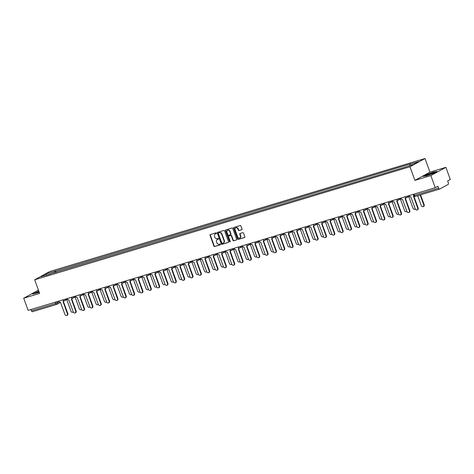 <?xml version="1.0" encoding="UTF-8"?>
<svg xmlns="http://www.w3.org/2000/svg" width="474" height="474" viewBox="0 0 474 474"><rect width="100%" height="100%" fill="white"/><g stroke="black" fill="none" stroke-linecap="round" stroke-linejoin="round"><path stroke-width="0.71" d="M216.422 233.167A0.45 0.379 -118.7 0 0 215.901 232.858L210.326 234.535A0.64 0.545 -118.7 0 0 210.018 235.294L213.94 246.077A0.64 0.545 -118.7 0 0 214.686 246.521L220.262 244.839A0.45 0.379 -118.7 0 0 219.96 244.003L219.237 244.217A2.05 1.742 -118.7 0 1 216.855 242.807L216.529 241.906A2.05 1.742 -118.7 0 1 217.228 239.607A2.05 1.742 -118.7 0 1 217.513 239.483L218.236 239.269A0.45 0.379 -118.7 0 0 217.927 238.428L217.205 238.647A2.05 1.742 -118.7 0 1 214.829 237.237L214.503 236.336A2.05 1.742 -118.7 0 1 215.196 234.032A2.05 1.742 -118.7 0 1 215.486 233.913L216.203 233.694A0.45 0.379 -118.7 0 0 216.422 233.167M241.699 229.772A0.64 0.545 -118.7 0 0 242.007 229.013L240.905 225.991A0.64 0.545 -118.7 0 0 240.164 225.547L233.966 227.413A0.64 0.545 -118.7 0 0 233.664 228.172L237.587 238.955A0.64 0.545 -118.7 0 0 238.333 239.4L244.525 237.533A0.64 0.545 -118.7 0 0 244.833 236.775L243.5 233.119A0.64 0.545 -118.7 0 0 242.759 232.681L240.105 233.475A0.64 0.545 -118.7 0 0 239.803 234.233L240.46 236.046A1.712 1.458 -118.7 0 1 237.652 236.893L235.068 229.789A1.712 1.458 -118.7 0 1 237.877 228.948L238.309 230.127A0.64 0.545 -118.7 0 0 239.05 230.571L241.87 229.677M409.951 166.759L414.904 180.375L430.842 175.576L435.262 187.722L28.12 310.357L23.7 298.211L39.632 293.412L34.679 279.796L409.951 166.759L424.988 158.529L49.717 271.561L34.679 279.796M224.581 230.903A0.64 0.545 -118.7 0 0 223.841 230.465L217.643 232.331A0.64 0.545 -118.7 0 0 217.341 233.089L221.263 243.873A0.64 0.545 -118.7 0 0 222.01 244.317L228.201 242.451A0.64 0.545 -118.7 0 0 228.509 241.693L224.581 230.903M225.808 229.872L231.999 228.006A0.64 0.545 -118.7 0 1 232.746 228.444L236.668 239.234A0.64 0.545 -118.7 0 1 236.36 239.992L233.712 240.786A0.64 0.545 -118.7 0 1 232.971 240.348L231.377 235.975A0.64 0.545 -118.7 0 0 230.637 235.531L228.877 236.064A0.64 0.545 -118.7 0 0 228.569 236.816L230.228 241.373A0.45 0.379 -118.7 0 1 229.493 241.592L225.5 230.631A0.64 0.545 -118.7 0 1 225.808 229.872M430.842 175.576L445.88 167.34L450.3 179.492L447.64 180.95L448.327 182.84A1.304 0.675 73.2 0 1 448.173 184.392L439.659 189.049A1.304 0.675 73.2 0 1 439.594 189.079L415.366 196.378A1.304 0.675 -106.8 0 1 414.389 195.454L438.616 188.16A1.304 0.675 73.2 0 0 439.594 189.079M445.88 167.34L429.942 172.145L424.988 158.529M435.262 187.722L437.923 186.264L438.616 188.16M56.602 304.432L32.516 311.685A1.304 0.675 -106.8 0 1 32.451 311.714A1.304 0.675 -106.8 0 1 31.474 310.796L55.695 303.496L59.155 301.867M31 309.492L31.474 310.796M38.441 290.135L23.7 298.211M49.877 274.162L40.74 276.739L45.794 273.972L54.777 271.27L54.629 272.734M409.814 165.574L409.945 164.288L410.65 163.903L54.777 271.27M409.945 164.288L418.927 161.587L413.873 164.348L404.186 167.441L49.723 274.037M38.838 291.214L32.67 294.07L39.235 292.316M414.904 180.375L429.942 172.145M436.909 171.481L433.426 172.121L426.588 174.592L423.235 176.429L426.719 175.789L433.556 173.318L436.909 171.481M56.009 272.319L55.482 270.879M45.794 273.972L46.547 274.991M216.381 233.569L215.783 233.747A2.05 1.742 -118.7 0 0 215.498 233.866A2.05 1.742 -118.7 0 0 215.35 233.96M217.382 239.53A2.05 1.742 -118.7 0 1 217.525 239.441A2.05 1.742 -118.7 0 1 217.815 239.323L218.407 239.139M210.409 234.512A0.64 0.545 -118.7 0 0 210.32 235.128L214.242 245.911A0.64 0.545 -118.7 0 0 214.989 246.356L220.44 244.714M217.732 232.307A0.64 0.545 -118.7 0 0 217.637 232.924L221.565 243.707A0.64 0.545 -118.7 0 0 222.306 244.151L228.415 242.309M218.526 232.995A0.45 0.379 -118.7 0 0 218.313 233.528L221.761 242.99A0.45 0.379 -118.7 0 0 222.282 243.304L223.041 243.073A2.05 1.742 -118.7 0 0 223.325 242.955A2.05 1.742 -118.7 0 0 224.024 240.65L221.666 234.18A2.05 1.742 -118.7 0 0 219.29 232.764L218.828 232.829A0.45 0.379 -118.7 0 0 218.71 232.894M223.473 242.86A2.05 1.742 -118.7 0 0 223.627 242.789A2.05 1.742 -118.7 0 0 224.321 240.484L224.024 240.65M218.828 232.829L219.592 232.604A2.05 1.742 -118.7 0 1 221.968 234.014L224.321 240.484M236.579 239.85L233.712 240.786M229.007 235.993A0.64 0.545 -118.7 0 1 229.179 235.898L230.933 235.365A0.64 0.545 -118.7 0 1 231.679 235.809L233.267 240.182A0.64 0.545 -118.7 0 0 234.014 240.626M225.891 229.849A0.64 0.545 -118.7 0 0 225.802 230.465L229.795 241.432A0.45 0.379 -118.7 0 0 230.204 241.752M229.724 231.436A1.712 1.458 -118.7 0 0 226.916 232.278L227.828 234.784A0.64 0.545 -118.7 0 0 228.569 235.222L230.328 234.695A0.64 0.545 -118.7 0 0 230.637 233.937L229.724 231.436L230.026 231.271A1.712 1.458 -118.7 0 0 227.656 230.281M230.5 234.6L230.631 234.529A0.64 0.545 -118.7 0 0 230.939 233.771L230.637 233.937M230.026 231.271L230.939 233.771M235.803 227.793A1.712 1.458 -118.7 0 1 238.179 228.782L238.606 229.967A0.64 0.545 -118.7 0 0 239.352 230.405L241.918 229.635M240.022 237.877A1.712 1.458 -118.7 0 0 240.762 235.88L240.46 236.046M240.194 233.451A0.64 0.545 -118.7 0 0 240.099 234.067L240.762 235.88M234.055 227.39A0.64 0.545 -118.7 0 0 233.96 228.006L237.889 238.789A0.64 0.545 -118.7 0 0 238.629 239.234L244.738 237.391M66.716 299.538L70.97 311.234A1.499 1.28 -118.7 0 0 73.257 311.898M58.8 301.12L58.918 301.44A1.304 1.108 -118.7 0 0 60.435 302.341L64.956 314.529A1.499 1.28 -118.7 0 0 67.415 313.782L63.054 301.553A1.304 1.108 -118.7 0 0 63.759 300.664M64.079 300.735A1.304 1.108 61.3 0 1 63.629 301.263L63.238 301.476M63.374 301.399L67.806 313.569A1.499 1.28 61.3 0 1 67.296 315.257L66.905 315.471M75.058 297.026L79.312 308.722A1.499 1.28 -118.7 0 0 81.599 309.386M83.4 294.514L87.654 306.21A1.499 1.28 -118.7 0 0 89.942 306.874M38.945 291.522A4.242 0.397 -20 0 0 35.562 293.163A4.242 0.397 -20 0 0 35.639 293.21A4.242 0.397 -20 0 0 39.218 292.257M33.18 293.975L38.886 291.356M426.126 175.522A4.242 0.397 -20 0 0 426.203 175.57A4.242 0.397 -20 0 0 430.25 174.45A4.242 0.397 -20 0 0 434.071 172.708A4.242 0.397 -20 0 0 434.101 172.637A4.242 0.397 -20 0 0 430.072 173.674A4.242 0.397 -20 0 0 426.126 175.522M423.744 176.334L426.742 174.693L433.36 172.299L436.447 171.736M67.142 298.602L67.261 298.928A1.304 1.108 -118.7 0 0 68.771 299.829L73.298 312.011A1.499 1.28 -118.7 0 0 75.757 311.27L71.396 299.041A1.304 1.108 -118.7 0 0 72.095 298.152M72.415 298.223A1.304 1.108 61.3 0 1 71.965 298.75L71.574 298.964M71.716 298.887L76.148 311.057A1.499 1.28 61.3 0 1 75.639 312.745L75.248 312.959M75.485 296.09L75.603 296.416A1.304 1.108 -118.7 0 0 77.114 297.317L81.641 309.498A1.499 1.28 -118.7 0 0 84.099 308.758L79.739 296.528A1.304 1.108 -118.7 0 0 80.438 295.64M80.758 295.711A1.304 1.108 61.3 0 1 80.307 296.238L79.916 296.451M80.059 296.374L84.49 308.544A1.499 1.28 61.3 0 1 83.981 310.233L83.59 310.446M91.743 292.002L95.997 303.692A1.499 1.28 -118.7 0 0 98.278 304.361M100.085 289.49L104.339 301.18A1.499 1.28 -118.7 0 0 106.62 301.843M108.428 286.977L112.682 298.667A1.499 1.28 -118.7 0 0 114.963 299.331M83.827 293.578L83.945 293.904A1.304 1.108 -118.7 0 0 85.456 294.804L89.983 306.986A1.499 1.28 -118.7 0 0 92.442 306.245L88.075 294.016A1.304 1.108 -118.7 0 0 88.78 293.128M89.1 293.199A1.304 1.108 61.3 0 1 88.65 293.72L88.259 293.939M88.401 293.862L92.833 306.032A1.499 1.28 61.3 0 1 92.323 307.721L91.932 307.934M92.169 291.066L92.288 291.392A1.304 1.108 -118.7 0 0 93.799 292.292L98.325 304.474A1.499 1.28 -118.7 0 0 100.784 303.733L96.418 291.498A1.304 1.108 -118.7 0 0 97.123 290.615M97.443 290.686A1.304 1.108 61.3 0 1 96.992 291.208L96.601 291.427M96.743 291.344L101.175 303.52A1.499 1.28 61.3 0 1 100.666 305.209L100.275 305.422M100.512 288.553L100.624 288.879A1.304 1.108 -118.7 0 0 102.141 289.78L106.668 301.962A1.499 1.28 -118.7 0 0 109.127 301.221L104.76 288.986A1.304 1.108 -118.7 0 0 105.465 288.103M105.785 288.168A1.304 1.108 61.3 0 1 105.335 288.696L104.944 288.909M105.086 288.832L109.518 301.008A1.499 1.28 61.3 0 1 109.008 302.696L108.617 302.91M116.764 284.465L121.024 296.155A1.499 1.28 -118.7 0 0 123.305 296.819M108.848 286.041L108.967 286.367A1.304 1.108 -118.7 0 0 110.483 287.268L115.004 299.45A1.499 1.28 -118.7 0 0 117.469 298.709L113.102 286.474A1.304 1.108 -118.7 0 0 113.807 285.591M114.127 285.656A1.304 1.108 61.3 0 1 113.677 286.183L113.286 286.397M113.428 286.32L117.86 298.496A1.499 1.28 61.3 0 1 117.351 300.184L116.96 300.398M125.106 281.953L129.361 293.643A1.499 1.28 -118.7 0 0 131.648 294.307M117.191 283.529L117.309 283.855A1.304 1.108 -118.7 0 0 118.826 284.75L123.347 296.937A1.499 1.28 -118.7 0 0 125.806 296.197L121.445 283.962A1.304 1.108 -118.7 0 0 122.15 283.073M122.47 283.144A1.304 1.108 61.3 0 1 122.019 283.671L121.628 283.885M121.771 283.808L126.197 295.983A1.499 1.28 61.3 0 1 125.693 297.672L125.302 297.885M133.449 279.441L137.703 291.131A1.499 1.28 -118.7 0 0 139.99 291.794M125.533 281.017L125.651 281.343A1.304 1.108 -118.7 0 0 127.168 282.237L131.689 294.425A1.499 1.28 -118.7 0 0 134.148 293.684L129.787 281.449A1.304 1.108 -118.7 0 0 130.492 280.561M130.812 280.632A1.304 1.108 61.3 0 1 130.362 281.159L129.971 281.372M130.113 281.295L134.539 293.471A1.499 1.28 61.3 0 1 134.029 295.16L133.638 295.373M141.791 276.929L146.045 288.619A1.499 1.28 -118.7 0 0 148.332 289.282M133.875 278.505L133.994 278.831A1.304 1.108 -118.7 0 0 135.511 279.725L140.031 291.913A1.499 1.28 -118.7 0 0 142.49 291.172L138.13 278.937A1.304 1.108 -118.7 0 0 138.835 278.048M139.155 278.12A1.304 1.108 61.3 0 1 138.704 278.647L138.313 278.86M138.449 278.783L142.881 290.959A1.499 1.28 61.3 0 1 142.372 292.642L141.981 292.861M150.134 274.416L154.388 286.106A1.499 1.28 -118.7 0 0 156.675 286.77M142.218 275.992L142.336 276.318A1.304 1.108 -118.7 0 0 143.847 277.213L148.374 289.401A1.499 1.28 -118.7 0 0 150.833 288.66L146.472 276.425A1.304 1.108 -118.7 0 0 147.171 275.536M147.491 275.607A1.304 1.108 61.3 0 1 147.041 276.135L146.65 276.348M146.792 276.271L151.224 288.447A1.499 1.28 61.3 0 1 150.714 290.129L150.323 290.349M158.476 271.904L162.73 283.594A1.499 1.28 -118.7 0 0 165.017 284.258M150.56 273.48L150.679 273.8A1.304 1.108 -118.7 0 0 152.19 274.701L156.716 286.889A1.499 1.28 -118.7 0 0 159.175 286.148L154.814 273.913A1.304 1.108 -118.7 0 0 155.513 273.024M155.833 273.095A1.304 1.108 61.3 0 1 155.383 273.622L154.992 273.836M155.134 273.759L159.566 285.935A1.499 1.28 61.3 0 1 159.057 287.617L158.666 287.831M166.818 269.392L171.073 281.082A1.499 1.28 -118.7 0 0 173.354 281.746M158.903 270.968L159.021 271.288A1.304 1.108 -118.7 0 0 160.532 272.189L165.059 284.376A1.499 1.28 -118.7 0 0 167.518 283.636L163.151 271.401A1.304 1.108 -118.7 0 0 163.856 270.512M164.176 270.583A1.304 1.108 61.3 0 1 163.726 271.11L163.334 271.324M163.477 271.247L167.909 283.422A1.499 1.28 61.3 0 1 167.399 285.105L167.008 285.318M175.161 266.88L179.415 278.57A1.499 1.28 -118.7 0 0 181.696 279.233M167.245 268.456L167.363 268.776A1.304 1.108 -118.7 0 0 168.874 269.676L173.401 281.864A1.499 1.28 -118.7 0 0 175.86 281.123L171.493 268.888A1.304 1.108 -118.7 0 0 172.198 268M172.518 268.071A1.304 1.108 61.3 0 1 172.068 268.598L171.677 268.811M171.819 268.734L176.251 280.904A1.499 1.28 61.3 0 1 175.741 282.593L175.35 282.806M183.503 264.368L187.757 276.058A1.499 1.28 -118.7 0 0 190.038 276.721M175.587 265.944L175.7 266.264A1.304 1.108 -118.7 0 0 177.217 267.164L181.743 279.352A1.499 1.28 -118.7 0 0 184.202 278.611L179.836 266.376A1.304 1.108 -118.7 0 0 180.541 265.487M180.861 265.558A1.304 1.108 61.3 0 1 180.41 266.086L180.019 266.299M180.161 266.222L184.593 278.392A1.499 1.28 61.3 0 1 184.084 280.081L183.693 280.294M191.84 261.855L196.1 273.545A1.499 1.28 -118.7 0 0 198.381 274.209M183.924 263.431L184.042 263.751A1.304 1.108 -118.7 0 0 185.559 264.652L190.08 276.84A1.499 1.28 -118.7 0 0 192.545 276.093L188.178 263.864A1.304 1.108 -118.7 0 0 188.883 262.975M189.203 263.046A1.304 1.108 61.3 0 1 188.753 263.574L188.362 263.787M188.504 263.71L192.936 275.88A1.499 1.28 61.3 0 1 192.426 277.568L192.035 277.782M200.182 259.337L204.436 271.033A1.499 1.28 -118.7 0 0 206.723 271.697M192.266 260.913L192.385 261.239A1.304 1.108 -118.7 0 0 193.902 262.14L198.422 274.322A1.499 1.28 -118.7 0 0 200.881 273.581L196.52 261.352A1.304 1.108 -118.7 0 0 197.225 260.463M197.545 260.534A1.304 1.108 61.3 0 1 197.095 261.061L196.704 261.275M196.846 261.198L201.272 273.368A1.499 1.28 61.3 0 1 200.769 275.056L200.378 275.27M208.524 256.825L212.779 268.521A1.499 1.28 -118.7 0 0 215.066 269.185M200.609 258.401L200.727 258.727A1.304 1.108 -118.7 0 0 202.244 259.628L206.765 271.809A1.499 1.28 -118.7 0 0 209.224 271.069L204.863 258.84A1.304 1.108 -118.7 0 0 205.568 257.951M205.888 258.022A1.304 1.108 61.3 0 1 205.438 258.549L205.046 258.763M205.189 258.686L209.615 270.855A1.499 1.28 61.3 0 1 209.105 272.544L208.714 272.757M216.867 254.313L221.121 266.003A1.499 1.28 -118.7 0 0 223.408 266.672M208.951 255.889L209.07 256.215A1.304 1.108 -118.7 0 0 210.586 257.115L215.107 269.297A1.499 1.28 -118.7 0 0 217.566 268.557L213.205 256.327A1.304 1.108 -118.7 0 0 213.91 255.439M214.23 255.51A1.304 1.108 61.3 0 1 213.78 256.037L213.389 256.25M213.525 256.173L217.957 268.343A1.499 1.28 61.3 0 1 217.448 270.032L217.056 270.245M225.209 251.801L229.463 263.491A1.499 1.28 -118.7 0 0 231.75 264.154M217.293 253.377L217.412 253.703A1.304 1.108 -118.7 0 0 218.923 254.603L223.45 266.785A1.499 1.28 -118.7 0 0 225.908 266.044L221.548 253.809A1.304 1.108 -118.7 0 0 222.247 252.926M222.567 252.998A1.304 1.108 61.3 0 1 222.116 253.519L221.725 253.738M221.868 253.655L226.299 265.831A1.499 1.28 61.3 0 1 225.79 267.52L225.399 267.733M233.552 249.288L237.806 260.978A1.499 1.28 -118.7 0 0 240.093 261.642M225.636 250.864L225.754 251.19A1.304 1.108 -118.7 0 0 227.265 252.091L231.792 264.273A1.499 1.28 -118.7 0 0 234.251 263.532L229.89 251.297A1.304 1.108 -118.7 0 0 230.589 250.414M230.909 250.479A1.304 1.108 61.3 0 1 230.459 251.007L230.068 251.226M230.21 251.143L234.642 263.319A1.499 1.28 61.3 0 1 234.132 265.007L233.741 265.221M241.894 246.776L246.148 258.466A1.499 1.28 -118.7 0 0 248.435 259.13M233.978 248.352L234.097 248.678A1.304 1.108 -118.7 0 0 235.608 249.579L240.134 261.761A1.499 1.28 -118.7 0 0 242.593 261.02L238.226 248.785A1.304 1.108 -118.7 0 0 238.932 247.902M239.252 247.967A1.304 1.108 61.3 0 1 238.801 248.494L238.41 248.708M238.552 248.631L242.984 260.807A1.499 1.28 61.3 0 1 242.475 262.495L242.084 262.709M250.236 244.264L254.491 255.954A1.499 1.28 -118.7 0 0 256.772 256.618M242.321 245.84L242.439 246.166A1.304 1.108 -118.7 0 0 243.95 247.061L248.477 259.248A1.499 1.28 -118.7 0 0 250.936 258.508L246.569 246.273A1.304 1.108 -118.7 0 0 247.274 245.384M247.594 245.455A1.304 1.108 61.3 0 1 247.144 245.982L246.753 246.196M246.895 246.119L251.327 258.294A1.499 1.28 61.3 0 1 250.817 259.983L250.426 260.196M258.579 241.752L262.833 253.442A1.499 1.28 -118.7 0 0 265.114 254.105M250.663 243.328L250.782 243.654A1.304 1.108 -118.7 0 0 252.292 244.548L256.819 256.736A1.499 1.28 -118.7 0 0 259.278 255.996L254.911 243.76A1.304 1.108 -118.7 0 0 255.616 242.872M255.936 242.943A1.304 1.108 61.3 0 1 255.486 243.47L255.095 243.683M255.237 243.606L259.669 255.782A1.499 1.28 61.3 0 1 259.159 257.471L258.768 257.684M266.915 239.24L271.175 250.93A1.499 1.28 -118.7 0 0 273.457 251.593M259.005 240.816L259.118 241.142A1.304 1.108 -118.7 0 0 260.635 242.036L265.156 254.224A1.499 1.28 -118.7 0 0 267.62 253.483L263.254 241.248A1.304 1.108 -118.7 0 0 263.959 240.359M264.279 240.431A1.304 1.108 61.3 0 1 263.828 240.958L263.437 241.171M263.58 241.094L268.011 253.27A1.499 1.28 61.3 0 1 267.502 254.953L267.111 255.172M275.258 236.727L279.512 248.417A1.499 1.28 -118.7 0 0 281.799 249.081M267.342 238.304L267.46 238.629A1.304 1.108 -118.7 0 0 268.977 239.524L273.498 251.712A1.499 1.28 -118.7 0 0 275.963 250.971L271.596 238.736A1.304 1.108 -118.7 0 0 272.301 237.847M272.621 237.918A1.304 1.108 61.3 0 1 272.171 238.446L271.78 238.659M271.922 238.582L276.348 250.758A1.499 1.28 61.3 0 1 275.844 252.441L275.453 252.66M283.6 234.215L287.854 245.905A1.499 1.28 -118.7 0 0 290.141 246.569M275.684 235.791L275.803 236.111A1.304 1.108 -118.7 0 0 277.32 237.012L281.84 249.2A1.499 1.28 -118.7 0 0 284.299 248.459L279.938 236.224A1.304 1.108 -118.7 0 0 280.644 235.335M280.964 235.406A1.304 1.108 61.3 0 1 280.513 235.934L280.122 236.147M280.264 236.07L284.69 248.246A1.499 1.28 61.3 0 1 284.181 249.928L283.79 250.142M291.943 231.703L296.197 243.393A1.499 1.28 -118.7 0 0 298.484 244.057M284.027 233.279L284.145 233.599A1.304 1.108 -118.7 0 0 285.662 234.5L290.183 246.687A1.499 1.28 -118.7 0 0 292.642 245.947L288.281 233.712A1.304 1.108 -118.7 0 0 288.986 232.823M289.306 232.894A1.304 1.108 61.3 0 1 288.856 233.421L288.465 233.635M288.601 233.558L293.033 245.733A1.499 1.28 61.3 0 1 292.523 247.416L292.132 247.629M300.285 229.191L304.539 240.881A1.499 1.28 -118.7 0 0 306.826 241.544M292.369 230.767L292.488 231.087A1.304 1.108 -118.7 0 0 293.998 231.987L298.525 244.175A1.499 1.28 -118.7 0 0 300.984 243.435L296.623 231.199A1.304 1.108 -118.7 0 0 297.322 230.311M297.648 230.382A1.304 1.108 61.3 0 1 297.192 230.909L296.801 231.122M296.943 231.045L301.375 243.221A1.499 1.28 61.3 0 1 300.866 244.904L300.475 245.117M308.627 226.679L312.881 238.369A1.499 1.28 -118.7 0 0 315.169 239.032M300.712 228.255L300.83 228.575A1.304 1.108 -118.7 0 0 302.341 229.475L306.868 241.663A1.499 1.28 -118.7 0 0 309.326 240.922L304.966 228.687A1.304 1.108 -118.7 0 0 305.665 227.798M305.985 227.87A1.304 1.108 61.3 0 1 305.534 228.397L305.143 228.61M305.286 228.533L309.718 240.703A1.499 1.28 61.3 0 1 309.208 242.392L308.817 242.605M316.97 224.166L321.224 235.856A1.499 1.28 -118.7 0 0 323.511 236.52M309.054 225.743L309.172 226.062A1.304 1.108 -118.7 0 0 310.683 226.963L315.21 239.151A1.499 1.28 -118.7 0 0 317.669 238.404L313.302 226.175A1.304 1.108 -118.7 0 0 314.007 225.286M314.327 225.357A1.304 1.108 61.3 0 1 313.877 225.885L313.486 226.098M313.628 226.021L318.06 238.191A1.499 1.28 61.3 0 1 317.55 239.88L317.159 240.093M325.312 221.648L329.566 233.344A1.499 1.28 -118.7 0 0 331.847 234.008M317.396 223.224L317.515 223.55A1.304 1.108 -118.7 0 0 319.026 224.451L323.552 236.633A1.499 1.28 -118.7 0 0 326.011 235.892L321.645 223.663A1.304 1.108 -118.7 0 0 322.35 222.774M322.67 222.845A1.304 1.108 61.3 0 1 322.219 223.373L321.828 223.586M321.97 223.509L326.402 235.679A1.499 1.28 61.3 0 1 325.893 237.367L325.502 237.581M333.655 219.136L337.909 230.832A1.499 1.28 -118.7 0 0 340.19 231.496M325.739 220.712L325.857 221.038A1.304 1.108 -118.7 0 0 327.368 221.939L331.895 234.12A1.499 1.28 -118.7 0 0 334.354 233.38L329.987 221.151A1.304 1.108 -118.7 0 0 330.692 220.262M331.012 220.333A1.304 1.108 61.3 0 1 330.562 220.86L330.171 221.074M330.313 220.997L334.745 233.167A1.499 1.28 61.3 0 1 334.235 234.855L333.844 235.068M341.991 216.624L346.251 228.314A1.499 1.28 -118.7 0 0 348.532 228.983M334.081 218.2L334.194 218.526A1.304 1.108 -118.7 0 0 335.711 219.426L340.231 231.608A1.499 1.28 -118.7 0 0 342.696 230.868L338.329 218.638A1.304 1.108 -118.7 0 0 339.034 217.75M339.354 217.821A1.304 1.108 61.3 0 1 338.904 218.348L338.513 218.561M338.655 218.484L343.087 230.654A1.499 1.28 61.3 0 1 342.578 232.343L342.187 232.556M350.333 214.112L354.593 225.802A1.499 1.28 -118.7 0 0 356.875 226.465M342.418 215.688L342.536 216.014A1.304 1.108 -118.7 0 0 344.053 216.914L348.574 229.096A1.499 1.28 -118.7 0 0 351.038 228.355L346.672 216.12A1.304 1.108 -118.7 0 0 347.377 215.237M347.697 215.309A1.304 1.108 61.3 0 1 347.246 215.83L346.855 216.049M346.998 215.966L351.43 228.142A1.499 1.28 61.3 0 1 350.92 229.831L350.529 230.044M358.676 211.6L362.93 223.29A1.499 1.28 -118.7 0 0 365.217 223.953M350.76 213.176L350.879 213.501A1.304 1.108 -118.7 0 0 352.395 214.402L356.916 226.584A1.499 1.28 -118.7 0 0 359.375 225.843L355.014 213.608A1.304 1.108 -118.7 0 0 355.719 212.725M356.039 212.79A1.304 1.108 61.3 0 1 355.589 213.318L355.198 213.537M355.34 213.454L359.766 225.63A1.499 1.28 61.3 0 1 359.256 227.319L358.865 227.532M367.018 209.087L371.272 220.777A1.499 1.28 -118.7 0 0 373.559 221.441M359.102 210.663L359.221 210.989A1.304 1.108 -118.7 0 0 360.738 211.89L365.258 224.072A1.499 1.28 -118.7 0 0 367.717 223.331L363.357 211.096A1.304 1.108 -118.7 0 0 364.062 210.213M364.382 210.278A1.304 1.108 61.3 0 1 363.931 210.806L363.54 211.019M363.676 210.942L368.108 223.118A1.499 1.28 61.3 0 1 367.599 224.806L367.208 225.02M375.361 206.575L379.615 218.265A1.499 1.28 -118.7 0 0 381.902 218.929M367.445 208.151L367.563 208.477A1.304 1.108 -118.7 0 0 369.074 209.372L373.601 221.559A1.499 1.28 -118.7 0 0 376.06 220.819L371.699 208.584A1.304 1.108 -118.7 0 0 372.398 207.695M372.724 207.766A1.304 1.108 61.3 0 1 372.268 208.293L371.877 208.507M372.019 208.43L376.451 220.606A1.499 1.28 61.3 0 1 375.941 222.294L375.55 222.507M383.703 204.063L387.957 215.753A1.499 1.28 -118.7 0 0 390.244 216.417M375.787 205.639L375.906 205.965A1.304 1.108 -118.7 0 0 377.417 206.86L381.943 219.047A1.499 1.28 -118.7 0 0 384.402 218.307L380.041 206.072A1.304 1.108 -118.7 0 0 380.741 205.183M381.06 205.254A1.304 1.108 61.3 0 1 380.61 205.781L380.219 205.994M380.361 205.917L384.793 218.093A1.499 1.28 61.3 0 1 384.284 219.782L383.893 219.995M392.045 201.551L396.3 213.241A1.499 1.28 -118.7 0 0 398.587 213.904M384.13 203.127L384.248 203.453A1.304 1.108 -118.7 0 0 385.759 204.347L390.286 216.535A1.499 1.28 -118.7 0 0 392.745 215.794L388.378 203.559A1.304 1.108 -118.7 0 0 389.083 202.671M389.403 202.742A1.304 1.108 61.3 0 1 388.953 203.269L388.561 203.482M388.704 203.405L393.136 215.581A1.499 1.28 61.3 0 1 392.626 217.264L392.235 217.483M400.388 199.039L404.642 210.729A1.499 1.28 -118.7 0 0 406.923 211.392M392.472 200.615L392.591 200.94A1.304 1.108 -118.7 0 0 394.101 201.835L398.628 214.023A1.499 1.28 -118.7 0 0 401.087 213.282L396.72 201.047A1.304 1.108 -118.7 0 0 397.425 200.158M397.745 200.229A1.304 1.108 61.3 0 1 397.295 200.757L396.904 200.97M397.046 200.893L401.478 213.069A1.499 1.28 61.3 0 1 400.968 214.752L400.577 214.971M408.73 196.526L412.984 208.216A1.499 1.28 -118.7 0 0 415.265 208.88M400.814 198.102L400.933 198.422A1.304 1.108 -118.7 0 0 402.444 199.323L406.97 211.511A1.499 1.28 -118.7 0 0 409.429 210.77L405.063 198.535A1.304 1.108 -118.7 0 0 405.768 197.646M406.088 197.717A1.304 1.108 61.3 0 1 405.637 198.245L405.246 198.458M405.389 198.381L409.82 210.557A1.499 1.28 61.3 0 1 409.311 212.239L408.92 212.453M417.677 195.679L421.327 205.704A1.499 1.28 -118.7 0 0 423.786 204.964L420.136 194.938M420.556 194.814L424.177 204.75A1.499 1.28 61.3 0 1 423.667 206.433L423.276 206.652M409.157 195.59L409.269 195.91A1.304 1.108 -118.7 0 0 410.786 196.811L415.307 208.998A1.499 1.28 -118.7 0 0 417.772 208.258L413.405 196.023A1.304 1.108 -118.7 0 0 413.843 195.744M413.731 195.869L418.163 208.045A1.499 1.28 61.3 0 1 417.653 209.727L417.262 209.941M439.517 189.096L415.437 196.349A1.304 0.675 -106.8 0 1 415.366 196.378A1.304 1.304 0 0 1 413.766 195.572L414.389 195.454L413.915 194.156M56.939 301.677L57.366 302.845A1.304 1.108 -118.7 0 1 56.744 304.391A1.304 0.675 -106.8 0 1 56.673 304.415A1.304 0.675 -106.8 0 1 55.695 303.496L55.221 302.193M62.959 299.864L64.938 299.272M65.282 299.165A1.304 1.108 61.3 0 1 64.636 300.658M71.301 297.352L73.28 296.754M79.644 294.84L81.623 294.241M90.309 291.629A1.304 1.108 61.3 0 1 89.847 293.039A1.304 1.304 0 0 1 87.992 292.345L89.965 291.729M98.651 289.116A1.304 1.108 61.3 0 1 98.189 290.526A1.304 1.304 0 0 1 96.335 289.833L98.308 289.217M106.988 286.604A1.304 1.108 61.3 0 1 106.532 288.014A1.304 1.304 0 0 1 104.677 287.315L106.644 286.705M113.013 284.791L114.986 284.193M121.356 282.279L123.329 281.68M129.698 279.761L131.671 279.168M138.035 277.249L140.014 276.656M148.7 274.037A1.304 1.108 61.3 0 1 148.238 275.453A1.304 1.304 0 0 1 146.383 274.754L148.356 274.144M154.72 272.224L156.698 271.632M163.062 269.712L165.041 269.119M171.404 267.2L173.383 266.607M179.747 264.688L181.72 264.095M190.406 261.476A1.304 1.108 61.3 0 1 189.95 262.892A1.304 1.304 0 0 1 188.095 262.193L190.062 261.583M196.432 259.663L198.405 259.065M204.774 257.151L206.747 256.553M213.11 254.639L215.089 254.04M223.775 251.427A1.304 1.108 61.3 0 1 223.313 252.838A1.304 1.304 0 0 1 221.459 252.144L223.432 251.528M232.118 248.915A1.304 1.108 61.3 0 1 231.656 250.325A1.304 1.304 0 0 1 229.801 249.626L231.774 249.016M238.138 247.102L240.117 246.504M246.48 244.59L248.459 243.992M254.822 242.072L256.795 241.479M263.165 239.56L265.138 238.967M273.824 236.348A1.304 1.108 61.3 0 1 273.362 237.764A1.304 1.304 0 0 1 271.513 237.065L273.48 236.455M279.85 234.535L281.823 233.943M288.186 232.023L290.165 231.431M296.528 229.511L298.507 228.918M304.871 226.999L306.85 226.406M315.536 223.787A1.304 1.108 61.3 0 1 315.074 225.203A1.304 1.304 0 0 1 313.219 224.504L315.192 223.894M323.878 221.275A1.304 1.108 61.3 0 1 323.416 222.691A1.304 1.304 0 0 1 321.562 221.992L323.535 221.376M329.898 219.462L331.871 218.864M338.24 216.95L340.214 216.351M346.583 214.438L348.556 213.839M357.242 211.226A1.304 1.108 61.3 0 1 356.78 212.636A1.304 1.304 0 0 1 354.931 211.937L356.898 211.327M365.584 208.714A1.304 1.108 61.3 0 1 365.122 210.124A1.304 1.304 0 0 1 363.274 209.425L365.241 208.815M373.927 206.202A1.304 1.108 61.3 0 1 373.465 207.612A1.304 1.304 0 0 1 371.61 206.913L373.583 206.303M379.947 204.383L381.926 203.79M388.289 201.871L390.268 201.278M396.631 199.358L398.61 198.766M407.296 196.147A1.304 1.108 61.3 0 1 406.834 197.563A1.304 1.304 0 0 1 404.98 196.864L406.947 196.254M73.624 296.653A1.304 1.108 61.3 0 1 72.978 298.14M81.966 294.141A1.304 1.108 61.3 0 1 81.321 295.628M92.4 291.64L89.847 293.039A1.304 1.108 61.3 0 1 89.663 293.116M100.743 289.128L98.189 290.526A1.304 1.108 61.3 0 1 98.005 290.603M109.085 286.616L106.532 288.014A1.304 1.108 61.3 0 1 106.348 288.091M115.33 284.092A1.304 1.108 61.3 0 1 114.69 285.579M123.673 281.58A1.304 1.108 61.3 0 1 123.033 283.067M132.015 279.067A1.304 1.108 61.3 0 1 131.375 280.555M140.357 276.549A1.304 1.108 61.3 0 1 139.712 278.042M150.797 274.055L148.238 275.453A1.304 1.108 61.3 0 1 148.054 275.53M157.042 271.525A1.304 1.108 61.3 0 1 156.396 273.018M165.385 269.013A1.304 1.108 61.3 0 1 164.739 270.506M173.727 266.501A1.304 1.108 61.3 0 1 173.081 267.994M182.063 263.988A1.304 1.108 61.3 0 1 181.423 265.481M192.503 261.488L189.95 262.892A1.304 1.108 61.3 0 1 189.766 262.969M198.748 258.964A1.304 1.108 61.3 0 1 198.108 260.451M207.091 256.452A1.304 1.108 61.3 0 1 206.451 257.939M215.433 253.94A1.304 1.108 61.3 0 1 214.787 255.427M225.873 251.439L223.313 252.838A1.304 1.108 61.3 0 1 223.13 252.915M234.215 248.927L231.656 250.325A1.304 1.108 61.3 0 1 231.472 250.402M240.46 246.403A1.304 1.108 61.3 0 1 239.814 247.89M248.803 243.891A1.304 1.108 61.3 0 1 248.157 245.378M257.139 241.379A1.304 1.108 61.3 0 1 256.499 242.866M265.481 238.86A1.304 1.108 61.3 0 1 264.842 240.354M275.921 236.366L273.362 237.764A1.304 1.108 61.3 0 1 273.184 237.841M282.166 233.836A1.304 1.108 61.3 0 1 281.526 235.329M290.509 231.324A1.304 1.108 61.3 0 1 289.863 232.817M298.851 228.812A1.304 1.108 61.3 0 1 298.205 230.305M307.193 226.299A1.304 1.108 61.3 0 1 306.548 227.793M317.627 223.799L315.074 225.203A1.304 1.108 61.3 0 1 314.89 225.28M325.97 221.287L323.416 222.691A1.304 1.108 61.3 0 1 323.232 222.762M332.221 218.763A1.304 1.108 61.3 0 1 331.575 220.25M340.557 216.251A1.304 1.108 61.3 0 1 339.917 217.738M348.9 213.738A1.304 1.108 61.3 0 1 348.26 215.226M359.339 211.238L356.78 212.636A1.304 1.108 61.3 0 1 356.602 212.713M367.682 208.726L365.122 210.124A1.304 1.108 61.3 0 1 364.939 210.201M376.024 206.214L373.465 207.612A1.304 1.108 61.3 0 1 373.281 207.689M382.269 203.69A1.304 1.108 61.3 0 1 381.623 205.177M390.612 201.172A1.304 1.108 61.3 0 1 389.966 202.665M398.954 198.659A1.304 1.108 61.3 0 1 398.308 200.152M409.388 196.165L406.834 197.563A1.304 1.108 61.3 0 1 406.651 197.64M215.783 233.747L215.486 233.913M217.815 239.323L217.513 239.483M214.989 246.356L214.686 246.521M214.242 245.911L213.94 246.077M210.32 235.128L210.018 235.294M222.306 244.151L222.01 244.317M221.565 243.707L221.263 243.873M217.637 232.924L217.341 233.089M221.968 234.014L221.666 234.18M219.592 232.604L219.29 232.764M233.267 240.182L232.971 240.348M231.679 235.809L231.377 235.975M230.933 235.365L230.637 235.531M229.179 235.898L228.877 236.064M229.795 241.432L229.493 241.592M225.802 230.465L225.5 230.631M239.352 230.405L239.05 230.571M238.606 229.967L238.309 230.127M238.179 228.782L237.877 228.948M240.099 234.067L239.803 234.233M238.629 239.234L238.333 239.4M237.889 238.789L237.587 238.955M233.96 228.006L233.664 228.172M67.415 313.782L67.806 313.569M75.757 311.27L76.148 311.057M84.099 308.758L84.49 308.544M92.442 306.245L92.833 306.032M100.784 303.733L101.175 303.52M109.127 301.221L109.518 301.008M117.469 298.709L117.86 298.496M125.806 296.197L126.197 295.983M134.148 293.684L134.539 293.471M142.49 291.172L142.881 290.959M150.833 288.66L151.224 288.447M159.175 286.148L159.566 285.935M167.518 283.636L167.909 283.422M175.86 281.123L176.251 280.904M184.202 278.611L184.593 278.392M192.545 276.093L192.936 275.88M200.881 273.581L201.272 273.368M209.224 271.069L209.615 270.855M217.566 268.557L217.957 268.343M225.908 266.044L226.299 265.831M234.251 263.532L234.642 263.319M242.593 261.02L242.984 260.807M250.936 258.508L251.327 258.294M259.278 255.996L259.669 255.782M267.62 253.483L268.011 253.27M275.963 250.971L276.348 250.758M284.299 248.459L284.69 248.246M292.642 245.947L293.033 245.733M300.984 243.435L301.375 243.221M309.326 240.922L309.718 240.703M317.669 238.404L318.06 238.191M326.011 235.892L326.402 235.679M334.354 233.38L334.745 233.167M342.696 230.868L343.087 230.654M351.038 228.355L351.43 228.142M359.375 225.843L359.766 225.63M367.717 223.331L368.108 223.118M376.06 220.819L376.451 220.606M384.402 218.307L384.793 218.093M392.745 215.794L393.136 215.581M401.087 213.282L401.478 213.069M409.429 210.77L409.82 210.557M424.177 204.75L423.786 204.964M417.772 208.258L418.163 208.045M62.965 299.882A1.304 1.304 0 0 0 64.82 300.581L67.379 299.177M71.307 297.37A1.304 1.304 0 0 0 73.162 298.069L75.722 296.665M79.65 294.858A1.304 1.304 0 0 0 81.504 295.557L84.064 294.153M113.019 284.803A1.304 1.304 0 0 0 114.874 285.502L117.428 284.104M121.362 282.291A1.304 1.304 0 0 0 123.21 282.99L125.77 281.592M129.704 279.779A1.304 1.304 0 0 0 131.553 280.478L134.112 279.079M138.041 277.266A1.304 1.304 0 0 0 139.895 277.965L142.455 276.567M154.725 272.242A1.304 1.304 0 0 0 156.58 272.941L159.14 271.543M163.068 269.73A1.304 1.304 0 0 0 164.922 270.429L167.476 269.031M171.41 267.218A1.304 1.304 0 0 0 173.265 267.917L175.818 266.512M179.753 264.705A1.304 1.304 0 0 0 181.607 265.404L184.161 264M196.437 259.681A1.304 1.304 0 0 0 198.286 260.38L200.846 258.976M204.78 257.169A1.304 1.304 0 0 0 206.628 257.868L209.188 256.464M213.116 254.657A1.304 1.304 0 0 0 214.971 255.35L217.53 253.951M238.144 247.114A1.304 1.304 0 0 0 239.998 247.813L242.552 246.415M246.486 244.602A1.304 1.304 0 0 0 248.34 245.301L250.894 243.903M254.828 242.09A1.304 1.304 0 0 0 256.683 242.789L259.237 241.39M263.171 239.577A1.304 1.304 0 0 0 265.025 240.277L267.579 238.878M279.856 234.553A1.304 1.304 0 0 0 281.704 235.252L284.264 233.854M288.198 232.041A1.304 1.304 0 0 0 290.047 232.74L292.606 231.342M296.534 229.529A1.304 1.304 0 0 0 298.389 230.228L300.949 228.823M304.877 227.016A1.304 1.304 0 0 0 306.731 227.716L309.291 226.311M329.904 219.48A1.304 1.304 0 0 0 331.759 220.179L334.312 218.775M338.246 216.968A1.304 1.304 0 0 0 340.101 217.661L342.655 216.263M346.589 214.455A1.304 1.304 0 0 0 348.437 215.149L350.997 213.75M379.952 204.401A1.304 1.304 0 0 0 381.807 205.1L384.367 203.702M388.295 201.888A1.304 1.304 0 0 0 390.149 202.588L392.703 201.189M396.637 199.376A1.304 1.304 0 0 0 398.492 200.075L401.045 198.677M413.316 194.334L413.766 195.572M60.524 302.341L56.921 304.314A1.304 1.304 0 0 1 56.673 304.415L32.451 311.714M215.498 233.866L215.196 234.032M217.525 239.441L217.228 239.607M218.769 232.858L218.467 233.018M223.627 242.789L223.325 242.955M229.084 235.934L228.788 236.099M227.798 230.192L227.496 230.352M230.72 234.494L230.417 234.654M235.951 227.704L235.649 227.864M240.182 237.806L239.88 237.972M73.286 311.981L72.919 312.176M81.629 309.469L81.261 309.664M89.971 306.956L89.604 307.152M98.314 304.438L97.946 304.64M106.65 301.926L106.289 302.128M114.992 299.414L114.631 299.615M123.335 296.902L122.973 297.103M131.677 294.39L131.316 294.591M140.02 291.877L139.658 292.079M148.362 289.365L147.995 289.567M156.704 286.853L156.337 287.054M165.047 284.341L164.679 284.542M173.389 281.829L173.022 282.03M181.726 279.316L181.364 279.512M190.068 276.804L189.707 277M198.41 274.292L198.049 274.487M206.753 271.78L206.391 271.975M215.095 269.268L214.734 269.463M223.438 266.749L223.07 266.951M231.78 264.237L231.413 264.439M240.122 261.725L239.755 261.926M248.465 259.213L248.098 259.414M256.801 256.701L256.44 256.902M265.144 254.188L264.782 254.39M273.486 251.676L273.125 251.878M281.829 249.164L281.467 249.365M290.171 246.652L289.81 246.853M298.513 244.14L298.146 244.341M306.856 241.627L306.488 241.823M315.198 239.115L314.831 239.311M323.541 236.603L323.173 236.799M331.877 234.091L331.516 234.286M340.219 231.579L339.858 231.774M348.562 229.061L348.2 229.262M356.904 226.548L356.543 226.75M365.247 224.036L364.885 224.238M373.589 221.524L373.228 221.725M381.931 219.012L381.564 219.213M390.274 216.499L389.906 216.701M398.616 213.987L398.249 214.189M406.959 211.475L406.591 211.677M415.295 208.963L414.934 209.164"/></g></svg>
